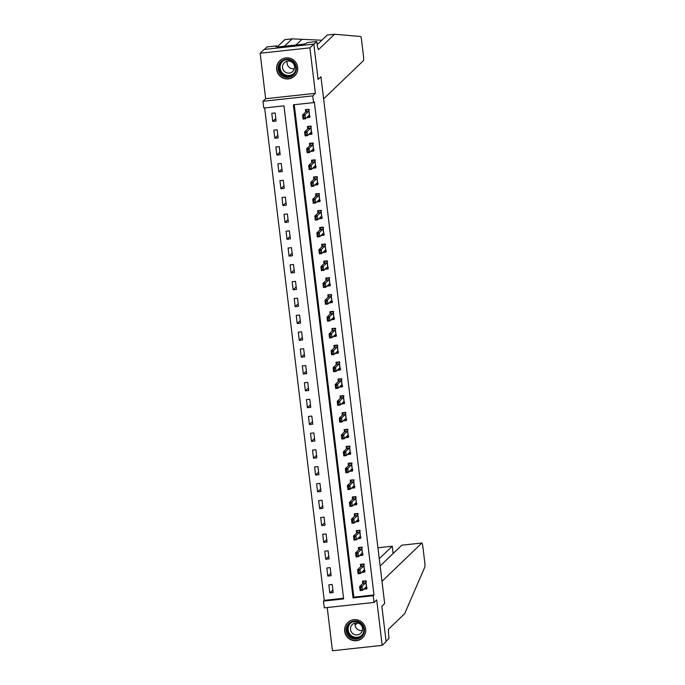 <?xml version="1.0" encoding="UTF-8"?>
<svg xmlns="http://www.w3.org/2000/svg" width="685" height="685" viewBox="0 0 685 685"><rect width="100%" height="100%" fill="white"/><g stroke="black" fill="none" stroke-linecap="round" stroke-linejoin="round"><path stroke-width="1.03" d="M276.689 69.536A10.635 10.498 -133.8 0 0 294.55 76.069A10.635 10.498 -133.8 0 0 290.697 58.482A10.635 10.498 -133.8 0 0 276.689 69.536M344.675 631.339A10.635 10.498 -133.8 0 0 362.528 637.872A10.635 10.498 -133.8 0 0 358.683 620.285A10.635 10.498 -133.8 0 0 344.675 631.339M263.793 108.016L262.98 101.277L312.728 95.883L313.542 102.622L293.368 104.805L353.04 597.902L373.214 595.719L374.027 602.449L324.279 607.843L323.466 601.105L343.63 598.921L283.958 105.832L263.793 108.016M265.652 98.717L315.4 93.323L309.894 47.856L313.824 44.08L264.076 49.474L260.146 53.242L265.652 98.717L262.98 101.277M327.224 607.526L332.448 650.75L382.196 645.356L376.699 599.889L374.027 602.449M264.658 107.922L324.245 600.351L323.466 601.105M309.894 47.856L260.146 53.242M401.967 545.183L421.943 542.999A4.093 0.522 83.8 0 1 422.85 546.613L424.786 562.573A4.093 0.522 83.8 0 1 424.854 566.983L404.672 613.7L388.763 628.976A6.816 0.865 83.8 0 0 388.797 636.468L389.037 638.488L386.092 641.314L381.845 606.225L386.126 641.588L382.196 645.356M324.245 600.351L343.553 598.262M333.184 592.559L332.199 584.476L328.843 584.844L329.819 592.927L333.184 592.559M331.146 575.717L330.161 567.634L326.805 568.002L327.781 576.085L331.146 575.717M329.108 558.883L328.124 550.8L324.767 551.16L325.743 559.243L329.108 558.883M327.07 542.04L326.086 533.957L322.729 534.317L323.705 542.4L327.07 542.04M325.033 525.198L324.048 517.115L320.691 517.483L321.667 525.566L325.033 525.198M322.995 508.356L322.01 500.273L318.653 500.641L319.63 508.724L322.995 508.356M320.957 491.522L319.972 483.43L316.616 483.798L317.592 491.881L320.957 491.522M318.919 474.679L317.934 466.596L314.578 466.956L315.554 475.039L318.919 474.679M316.881 457.837L315.896 449.754L312.54 450.113L313.516 458.205L316.881 457.837M314.843 440.994L313.858 432.911L310.502 433.28L311.478 441.363L314.843 440.994M312.805 424.152L311.821 416.069L308.464 416.437L309.44 424.52L312.805 424.152M310.767 407.318L309.783 399.235L306.426 399.595L307.402 407.678L310.767 407.318M308.729 390.476L307.745 382.393L304.388 382.752L305.364 390.835L308.729 390.476M306.692 373.633L305.707 365.55L302.35 365.91L303.327 374.001L306.692 373.633M304.654 356.791L303.669 348.708L300.313 349.076L301.289 357.159L304.654 356.791M302.616 339.948L301.631 331.865L298.275 332.234L299.251 340.317L302.616 339.948M300.578 323.115L299.593 315.031L296.237 315.391L297.213 323.474L300.578 323.115M298.54 306.272L297.555 298.189L294.199 298.549L295.175 306.632L298.54 306.272M296.502 289.43L295.518 281.347L292.161 281.715L293.137 289.798L296.502 289.43M294.464 272.587L293.48 264.504L290.123 264.872L291.099 272.955L294.464 272.587M292.426 255.745L291.442 247.662L288.085 248.03L289.061 256.113L292.426 255.745M290.389 238.911L289.404 230.828L286.047 231.188L287.024 239.27L290.389 238.911M288.351 222.068L287.366 213.985L284.01 214.345L284.986 222.428L288.351 222.068M286.313 205.226L285.328 197.143L281.972 197.511L282.948 205.594L286.313 205.226M284.275 188.384L283.29 180.301L279.934 180.669L280.91 188.752L284.275 188.384M282.237 171.55L281.252 163.458L277.896 163.826L278.872 171.909L282.237 171.55M280.191 154.707L279.215 146.624L275.858 146.984L276.834 155.067L280.191 154.707M278.153 137.865L277.177 129.782L273.82 130.141L274.796 138.233L278.153 137.865M276.115 121.022L275.139 112.939L271.782 113.308L272.758 121.391L276.115 121.022M294.242 104.711L353.828 597.149L373.993 594.965L314.329 101.868L313.542 102.622M363.675 589.254L366.792 588.92L365.816 580.837L362.459 581.197L362.742 583.577M361.637 572.412L364.754 572.078L363.778 563.995L360.421 564.354L360.704 566.735M359.599 555.578L362.716 555.235L361.74 547.152L358.383 547.52L358.666 549.901M357.561 538.735L360.678 538.393L359.702 530.31L356.346 530.678L356.628 533.058M355.524 521.893L358.64 521.559L357.664 513.476L354.308 513.836L354.59 516.216M353.486 505.05L356.602 504.717L355.626 496.634L352.27 496.993L352.552 499.374M351.448 488.208L354.565 487.874L353.588 479.791L350.232 480.159L350.514 482.531M349.41 471.374L352.527 471.032L351.551 462.949L348.194 463.317L348.477 465.697M347.372 454.532L350.489 454.189L349.513 446.106L346.156 446.474L346.439 448.855M345.334 437.689L348.451 437.355L347.475 429.272L344.118 429.632L344.401 432.012M343.296 420.847L346.413 420.513L345.437 412.43L342.08 412.79L342.363 415.17M341.258 404.013L344.375 403.671L343.399 395.587L340.043 395.956L340.325 398.336M339.221 387.171L342.337 386.828L341.361 378.745L337.996 379.113L338.287 381.494M337.183 370.328L340.299 369.986L339.323 361.903L335.958 362.271L336.249 364.651M335.145 353.486L338.262 353.152L337.285 345.069L333.92 345.428L334.212 347.809M333.107 336.643L336.224 336.309L335.248 328.226L331.882 328.586L332.174 330.966M331.069 319.809L334.186 319.467L333.21 311.384L329.845 311.752L330.136 314.132M329.031 302.967L332.148 302.624L331.172 294.541L327.807 294.91L328.098 297.29M326.993 286.125L330.11 285.791L329.134 277.699L325.769 278.067L326.06 280.448M324.955 269.282L328.072 268.948L327.096 260.865L323.731 261.225L324.022 263.605M322.918 252.44L326.034 252.106L325.058 244.023L321.693 244.382L321.984 246.763M320.88 235.606L323.996 235.263L323.02 227.18L319.655 227.548L319.946 229.929M318.842 218.763L321.959 218.421L320.982 210.338L317.617 210.706L317.908 213.086M316.804 201.921L319.921 201.587L318.945 193.504L315.579 193.864L315.871 196.244M314.766 185.078L317.883 184.744L316.907 176.661L313.542 177.021L313.833 179.401M312.728 168.236L315.845 167.902L314.869 159.819L311.504 160.187L311.795 162.559M310.69 151.402L313.807 151.06L312.831 142.977L309.466 143.345L309.757 145.725M308.652 134.56L311.769 134.217L310.793 126.134L307.428 126.502L307.719 128.883M306.615 117.717L309.731 117.383L308.755 109.3L305.39 109.66L305.681 112.04M313.824 44.08L318.097 79.443L320.931 76.729L384.67 603.502L381.99 581.342L421.892 543.025L401.787 545.2L380.132 565.998M315.4 93.323L312.728 95.883M373.993 594.965L373.214 595.719M381.845 606.225L384.67 603.502L381.845 606.225M353.828 597.149L353.04 597.902M332.867 589.999L329.819 592.927M275.807 118.462L272.758 121.391M277.845 135.296L274.796 138.233M279.882 152.138L276.834 155.067M281.92 168.981L278.872 171.909M283.958 185.823L280.91 188.752M285.996 202.657L282.948 205.594M288.034 219.5L284.986 222.428M290.072 236.342L287.024 239.27M292.11 253.185L289.061 256.113M294.148 270.027L291.099 272.955M296.185 286.861L293.137 289.798M298.223 303.703L295.175 306.632M300.261 320.546L297.213 323.474M302.299 337.388L299.251 340.317M304.337 354.231L301.289 357.159M306.375 371.065L303.327 374.001M308.413 387.907L305.364 390.835M310.451 404.749L307.402 407.678M312.488 421.592L309.44 424.52M314.526 438.434L311.478 441.363M316.564 455.268L313.516 458.205M318.602 472.111L315.554 475.039M320.64 488.953L317.592 491.881M322.678 505.795L319.63 508.724M324.716 522.629L321.667 525.566M326.754 539.472L323.705 542.4M328.791 556.314L325.743 559.243M330.829 573.157L327.781 576.085M366.672 587.876L364.917 588.064M363.341 581.103L363.161 582.978M365.85 581.137L362.973 581.454L363.093 583.243L359.634 586.565L362.057 586.3L365.516 582.978L366.338 581.085M361.209 589.639L360.567 587.662L360.807 589.682L362.545 590.342L360.122 590.607L359.634 586.565L360.567 587.662M367.151 587.824L366.004 587.028L362.545 590.342L362.057 586.3L360.969 587.619M360.122 590.607L360.807 589.682M355.061 625.234L357.433 622.956M379.25 558.712L392.24 546.236L377.932 547.786L392.274 546.219L393.121 553.523M392.248 546.27L393.156 553.497M321.796 40.227L292.161 38.848L284.446 46.255M313.85 44.354L318.097 79.443L320.931 76.729L323.611 98.897L363.512 60.571A4.093 0.522 83.8 0 0 363.487 56.084L361.56 40.115A4.093 0.522 83.8 0 0 360.661 36.502L334.545 34.25L318.645 49.526A6.816 0.865 -96.2 0 1 318.559 49.568A6.816 0.865 -96.2 0 1 317.044 43.54L316.795 41.52L313.85 44.354M292.161 38.848L284.797 39.644L277.553 46.597M334.545 34.25L327.19 35.046L317.189 44.653M316.795 41.52L307.051 42.581L306.084 43.506L303.464 44.191L277.511 47.008L277.982 46.554L275.832 46.785L276.8 45.861L267.047 46.914L264.427 49.431M276.894 46.666L276.8 45.861M364.634 571.033L362.879 571.221M361.303 564.26L361.123 566.135M363.812 564.294L360.935 564.611L361.055 566.401L357.596 569.723L360.019 569.458L363.478 566.144L364.3 564.243M359.171 572.797L358.529 570.819L358.769 572.84L360.507 573.499L358.084 573.765L357.596 569.723L358.529 570.819M365.114 570.982L363.966 570.185L360.507 573.499L360.019 569.458L358.931 570.776M358.084 573.765L358.769 572.84M362.596 554.191L360.841 554.379M359.265 547.418L359.086 549.293M361.774 547.461L358.897 547.769L359.017 549.567L355.558 552.881L357.981 552.624L361.44 549.301L362.262 547.401M357.133 555.955L356.491 553.977L356.731 555.997L358.469 556.665L356.046 556.922L355.558 552.881L356.491 553.977M363.076 554.139L361.945 553.334L358.469 556.665L357.981 552.624L356.894 553.934M356.046 556.922L356.731 555.997M360.558 537.357L358.803 537.545M357.227 530.584L357.048 532.451M359.736 530.618L356.859 530.926L356.979 532.724L353.52 536.038L355.943 535.781L359.402 532.459L360.224 530.567M355.095 539.112L354.453 537.134L354.693 539.163L356.431 539.823L354.008 540.08L353.52 536.038L354.453 537.134M361.038 537.297L359.89 536.501L356.431 539.823L355.943 535.781L354.856 537.091M354.008 540.08L354.693 539.163M358.52 520.514L356.765 520.703M355.19 513.741L355.01 515.608M357.698 513.776L354.821 514.084L354.941 515.882L351.482 519.204L353.905 518.939L357.365 515.617L358.186 513.724M353.058 522.278L352.415 520.3L352.655 522.321L354.393 522.98L351.97 523.246L351.482 519.204L352.415 520.3M359 520.463L357.87 519.65L354.393 522.98L353.905 518.939L352.818 520.257M351.97 523.246L352.655 522.321M363.701 633.779A9.205 9.085 46.2 0 1 351.705 638.446A9.205 9.085 46.2 0 1 346.884 626.39A9.205 9.085 46.2 0 1 358.871 621.715A9.205 9.085 46.2 0 1 363.701 633.779M347.586 626.587A8.52 8.408 -133.8 0 0 361.269 636.151A8.52 8.408 -133.8 0 0 360.156 623.085A8.52 8.408 -133.8 0 0 347.586 626.587M362.356 630.457A6.071 5.994 46.2 0 1 355.198 623.007M350.968 626.467A6.071 5.994 -133.8 0 0 360.721 633.283A6.071 5.994 -133.8 0 0 359.925 623.975A6.071 5.994 -133.8 0 0 350.968 626.467M351.371 620.293A10.566 10.429 -133.8 0 0 349.359 638.668A10.566 10.429 -133.8 0 0 364.917 634.396M279.994 73.68A9.205 9.085 46.2 0 1 281.818 60.897A9.205 9.085 46.2 0 1 294.618 62.883A9.205 9.085 46.2 0 1 292.795 75.658A9.205 9.085 46.2 0 1 279.994 73.68M294.148 63.208A8.52 8.408 -133.8 0 0 281.484 62.061A8.52 8.408 -133.8 0 0 280.619 73.201A8.52 8.408 -133.8 0 0 293.283 74.348A8.52 8.408 -133.8 0 0 294.148 63.208M294.37 68.654A6.071 5.994 46.2 0 1 287.212 61.205M293.351 63.542A6.071 5.994 -133.8 0 0 284.326 62.729A6.071 5.994 -133.8 0 0 283.71 70.658A6.071 5.994 -133.8 0 0 292.735 71.48A6.071 5.994 -133.8 0 0 293.351 63.542M283.384 58.49A10.566 10.429 -133.8 0 0 278.915 74.477A10.566 10.429 -133.8 0 0 296.93 72.593M356.483 503.672L354.727 503.86M353.152 496.899L352.972 498.774M355.661 496.933L352.784 497.25L352.903 499.04L349.444 502.362L351.867 502.096L355.327 498.783L356.149 496.882M351.02 505.436L350.377 503.458L350.617 505.479L352.355 506.138L349.932 506.403L349.444 502.362L350.377 503.458M356.962 503.621L355.832 502.816L352.355 506.138L351.867 502.096L350.78 503.415M349.932 506.403L350.617 505.479M354.445 486.829L352.689 487.018M351.114 480.057L350.934 481.932M353.623 480.091L350.746 480.408L350.866 482.197L347.406 485.519L349.829 485.254L353.289 481.94L354.111 480.039M348.982 488.593L348.331 486.615L348.579 488.636L350.318 489.296L347.894 489.561L347.406 485.519L348.331 486.615M354.924 486.778L353.777 485.982L350.318 489.296L349.829 485.254L348.742 486.573M347.894 489.561L348.579 488.636M352.407 469.987L350.651 470.184M349.076 463.223L348.896 465.089M351.585 463.257L348.708 463.565L348.828 465.363L345.368 468.677L347.792 468.42L351.251 465.098L352.073 463.206M346.944 471.751L346.293 469.773L346.541 471.794L348.28 472.462L345.856 472.719L345.368 468.677L346.293 469.773M352.886 469.936L351.756 469.131L348.28 472.462L347.792 468.42L346.704 469.73M345.856 472.719L346.541 471.794M350.369 453.153L348.614 453.342M347.038 446.38L346.858 448.247M349.547 446.414L346.67 446.723L346.79 448.521L343.331 451.835L345.754 451.578L349.213 448.255L350.035 446.363M344.906 454.908L344.255 452.939L344.504 454.96L346.242 455.619L343.819 455.876L343.331 451.835L344.255 452.939M350.848 453.093L349.701 452.297L346.242 455.619L345.754 451.578L344.666 452.888M343.819 455.876L344.504 454.96M348.331 436.311L346.576 436.499M345 429.538L344.82 431.404M347.509 429.572L344.632 429.88L344.752 431.678L341.293 435.001L343.716 434.735L347.175 431.413L347.997 429.521M342.868 438.075L342.217 436.097L342.466 438.117L344.204 438.777L341.781 439.042L341.293 435.001L342.217 436.097M348.811 436.259L347.68 435.446L344.204 438.777L343.716 434.735L342.628 436.054M341.781 439.042L342.466 438.117M346.293 419.468L344.538 419.657M342.962 412.695L342.783 414.571M345.471 412.73L342.594 413.046L342.714 414.836L339.255 418.158L341.678 417.893L345.137 414.579L345.959 412.678M340.83 421.232L340.18 419.254L340.428 421.275L342.166 421.934L339.743 422.2L339.255 418.158L340.18 419.254M346.773 419.417L345.642 418.612L342.166 421.934L341.678 417.893L340.591 419.211M339.743 422.2L340.428 421.275M344.255 402.626L342.5 402.814M340.925 395.853L340.745 397.728M343.433 395.887L340.556 396.204L340.676 397.994L337.217 401.316L339.64 401.05L343.091 397.737L343.921 395.836M338.792 404.39L338.142 402.412L338.39 404.433L340.128 405.092L337.705 405.357L337.217 401.316L338.142 402.412M344.735 402.575L343.587 401.778L340.128 405.092L339.64 401.05L338.553 402.369M337.705 405.357L338.39 404.433M342.217 385.783L340.462 385.98M338.887 379.019L338.707 380.886M341.395 379.053L338.518 379.362L338.638 381.16L335.179 384.473L337.602 384.216L341.053 380.894L341.883 379.002M336.755 387.547L336.104 385.569L336.352 387.59L338.09 388.258L335.667 388.515L335.179 384.473L336.104 385.569M342.697 385.732L341.558 384.927L338.09 388.258L337.602 384.216L336.515 385.527M335.667 388.515L336.352 387.59M340.18 368.95L338.424 369.138M336.849 362.177L336.669 364.043M339.358 362.211L336.481 362.519L336.6 364.317L333.141 367.631L335.564 367.374L339.015 364.052L339.846 362.159M334.717 370.713L334.066 368.735L334.314 370.756L336.052 371.416L333.629 371.672L333.141 367.631L334.066 368.735M340.659 368.89L339.52 368.085L336.052 371.416L335.564 367.374L334.477 368.684M333.629 371.672L334.314 370.756M338.142 352.107L336.386 352.296M334.811 345.334L334.631 347.209M337.32 345.368L334.443 345.685L334.563 347.475L331.103 350.797L333.526 350.532L336.977 347.209L337.808 345.317M332.679 353.871L332.028 351.893L332.276 353.914L334.015 354.573L331.591 354.839L331.103 350.797L332.028 351.893M338.621 352.056L337.482 351.242L334.015 354.573L333.526 350.532L332.439 351.85M331.591 354.839L332.276 353.914M336.104 335.265L334.349 335.453M332.773 328.492L332.593 330.367M335.282 328.526L332.405 328.843L332.525 330.632L329.065 333.955L331.489 333.689L334.939 330.375L335.77 328.475M330.641 337.029L329.99 335.051L330.238 337.071L331.977 337.731L329.553 337.996L329.065 333.955L329.99 335.051M336.583 335.213L335.444 334.408L331.977 337.731L331.489 333.689L330.401 335.008M329.553 337.996L330.238 337.071M334.066 318.422L332.311 318.611M330.735 311.649L330.555 313.524M333.244 311.692L330.367 312L330.487 313.79L327.028 317.112L329.451 316.847L332.901 313.533L333.732 311.632M328.603 320.186L327.952 318.208L328.201 320.229L329.939 320.888L327.516 321.154L327.028 317.112L327.952 318.208M334.545 318.371L333.407 317.566L329.939 320.888L329.451 316.847L328.363 318.165M327.516 321.154L328.201 320.229M332.028 301.58L330.273 301.777M328.697 294.815L328.517 296.682M331.206 294.85L328.329 295.158L328.449 296.956L324.99 300.27L327.413 300.013L330.864 296.691L331.694 294.798M326.565 303.344L325.914 301.366L326.163 303.386L327.901 304.054L325.478 304.311L324.99 300.27L325.914 301.366M332.508 301.528L331.369 300.724L327.901 304.054L327.413 300.013L326.325 301.323M325.478 304.311L326.163 303.386M329.99 284.746L328.235 284.934M326.659 277.973L326.48 279.84M329.168 278.007L326.291 278.315L326.411 280.114L322.952 283.436L325.375 283.17L328.826 279.848L329.656 277.956M324.527 286.51L323.877 284.532L324.125 286.553L325.863 287.212L323.44 287.477L322.952 283.436L323.877 284.532M330.47 284.695L329.331 283.881L325.863 287.212L325.375 283.17L324.288 284.489M323.44 287.477L324.125 286.553M327.952 267.904L326.197 268.092M324.621 261.131L324.442 263.006M327.13 261.165L324.253 261.482L324.373 263.271L320.914 266.593L323.337 266.328L326.788 263.006L327.618 261.113M322.489 269.667L321.839 267.689L322.087 269.71L323.825 270.369L321.402 270.635L320.914 266.593L321.839 267.689M328.432 267.852L327.293 267.047L323.825 270.369L323.337 266.328L322.25 267.647M321.402 270.635L322.087 269.71M325.906 251.061L324.159 251.249M322.584 244.288L322.404 246.163M325.092 244.322L322.215 244.639L322.335 246.429L318.876 249.751L321.299 249.486L324.75 246.172L325.58 244.271M320.452 252.825L319.801 250.847L320.049 252.868L321.787 253.527L319.364 253.792L318.876 249.751L319.801 250.847M326.394 251.01L325.255 250.205L321.787 253.527L321.299 249.486L320.203 250.804M319.364 253.792L320.049 252.868M323.868 234.219L322.121 234.407M320.537 227.454L320.366 229.321M323.055 227.488L320.178 227.797L320.297 229.595L316.838 232.909L319.261 232.652L322.712 229.329L323.543 227.429M318.414 235.983L317.763 234.005L318.011 236.025L319.749 236.693L317.326 236.95L316.838 232.909L317.763 234.005M324.356 234.167L323.217 233.362L319.749 236.693L319.261 232.652L318.165 233.962M317.326 236.95L318.011 236.025M321.83 217.385L320.083 217.573M318.499 210.612L318.328 212.478M321.017 210.646L318.14 210.954L318.26 212.752L314.8 216.066L317.224 215.809L320.674 212.487L321.505 210.595M316.376 219.14L315.725 217.171L315.973 219.191L317.712 219.851L315.288 220.108L314.8 216.066L315.725 217.171M322.318 217.325L321.179 216.52L317.712 219.851L317.224 215.809L316.127 217.119M315.288 220.108L315.973 219.191M319.792 200.542L318.046 200.731M316.461 193.769L316.29 195.636M318.979 193.804L316.102 194.112L316.222 195.91L312.762 199.232L315.186 198.967L318.636 195.645L319.467 193.752M314.338 202.306L313.687 200.328L313.935 202.349L315.674 203.008L313.25 203.274L312.762 199.232L313.687 200.328M320.28 200.491L319.142 199.677L315.674 203.008L315.186 198.967L314.09 200.285M313.25 203.274L313.935 202.349M317.754 183.7L316.008 183.888M314.424 176.927L314.252 178.802M316.941 176.961L314.064 177.278L314.184 179.068L310.725 182.39L313.148 182.124L316.598 178.811L317.429 176.91M312.3 185.464L311.649 183.486L311.898 185.507L313.636 186.166L311.213 186.431L310.725 182.39L311.649 183.486M318.242 183.648L317.104 182.844L313.636 186.166L313.148 182.124L312.052 183.443M311.213 186.431L311.898 185.507M315.716 166.857L313.97 167.046M312.386 160.084L312.214 161.96M314.903 160.119L312.026 160.436L312.146 162.225L308.687 165.547L311.11 165.282L314.561 161.968L315.391 160.067M310.262 168.621L309.611 166.643L309.86 168.664L311.598 169.323L309.175 169.589L308.687 165.547L309.611 166.643M316.205 166.806L315.066 166.001L311.598 169.323L311.11 165.282L310.014 166.601M309.175 169.589L309.86 168.664M313.679 150.015L311.932 150.212M310.348 143.251L310.177 145.117M312.865 143.285L309.988 143.593L310.108 145.391L306.649 148.705L309.072 148.448L312.523 145.126L313.353 143.233M308.224 151.779L307.574 149.801L307.822 151.822L309.56 152.49L307.137 152.746L306.649 148.705L307.574 149.801M314.167 149.964L313.028 149.159L309.56 152.49L309.072 148.448L307.976 149.758M307.137 152.746L307.822 151.822M311.641 133.181L309.894 133.369M308.31 126.408L308.139 128.275M310.827 126.442L307.95 126.751L308.07 128.549L304.611 131.862L307.034 131.606L310.485 128.283L311.315 126.391M306.186 134.936L305.536 132.967L305.784 134.988L307.522 135.647L305.099 135.904L304.611 131.862L305.536 132.967M312.129 133.121L310.99 132.316L307.522 135.647L307.034 131.606L305.938 132.916M305.099 135.904L305.784 134.988M309.603 116.339L307.856 116.527M306.272 109.566L306.101 111.432M308.789 109.6L305.912 109.908L306.032 111.706L302.573 115.029L304.996 114.763L308.447 111.441L309.277 109.549M304.149 118.103L303.498 116.125L303.746 118.145L305.484 118.805L303.061 119.07L302.573 115.029L303.498 116.125M310.091 116.287L308.952 115.474L305.484 118.805L304.996 114.763L303.9 116.082M303.061 119.07L303.746 118.145M365.55 582.875L363.136 583.132M365.516 582.978L363.093 583.243M366.526 587.662L365.79 581.574M301.571 39.653L296.006 44.996M363.512 566.033L361.098 566.298M363.478 566.144L361.055 566.401M364.488 570.819L363.752 564.74M361.474 549.19L359.06 549.456M361.44 549.301L359.017 549.567M362.451 553.977L361.714 547.897M359.437 532.348L357.022 532.613M359.402 532.459L356.979 532.724M360.413 537.143L359.676 531.055M357.399 515.514L354.984 515.771M357.365 515.617L354.941 515.882M358.375 520.3L357.638 514.212M361.671 635.749A8.52 8.408 46.2 0 1 348.4 625.799A8.52 8.408 46.2 0 1 349.889 623.478M351.499 622.425A8.246 8.134 -133.8 0 0 352.158 636.177A8.246 8.134 -133.8 0 0 362.785 634.182M293.685 73.946A8.52 8.408 46.2 0 1 281.432 72.413A8.52 8.408 46.2 0 1 281.903 61.676M283.513 60.622A8.246 8.134 -133.8 0 0 281.732 72.173A8.246 8.134 -133.8 0 0 294.798 72.379M355.361 498.671L352.946 498.928M355.327 498.783L352.903 499.04M356.337 503.458L355.601 497.37M353.323 481.829L350.908 482.094M353.289 481.94L350.866 482.197M354.299 486.615L353.563 480.536M351.285 464.987L348.87 465.252M351.251 465.098L348.828 465.363M352.261 469.782L351.525 463.694M349.247 448.144L346.833 448.41M349.213 448.255L346.79 448.521M350.223 452.939L349.487 446.851M347.209 431.31L344.795 431.567M347.175 431.413L344.752 431.678M348.185 436.097L347.449 430.009M345.171 414.468L342.757 414.725M345.137 414.579L342.714 414.836M346.148 419.254L345.411 413.175M343.134 397.625L340.719 397.891M343.091 397.737L340.676 397.994M344.11 402.412L343.373 396.332M341.096 380.783L338.681 381.048M341.053 380.894L338.638 381.16M342.072 385.578L341.335 379.49M339.058 363.94L336.635 364.206M339.015 364.052L336.6 364.317M340.034 368.735L339.298 362.648M337.02 347.107L334.597 347.363M336.977 347.209L334.563 347.475M337.996 351.893L337.26 345.805M334.982 330.264L332.559 330.53M334.939 330.375L332.525 330.632M335.958 335.051L335.222 328.971M332.944 313.422L330.521 313.687M332.901 313.533L330.487 313.79M333.92 318.208L333.184 312.129M330.906 296.579L328.483 296.845M330.864 296.691L328.449 296.956M331.882 301.374L331.146 295.286M328.868 279.745L326.445 280.002M328.826 279.848L326.411 280.114M329.845 284.532L329.108 278.444M326.831 262.903L324.407 263.16M326.788 263.006L324.373 263.271M327.807 267.689L327.07 261.601M324.793 246.061L322.37 246.326M324.75 246.172L322.335 246.429M325.769 250.847L325.033 244.768M322.755 229.218L320.332 229.484M322.712 229.329L320.297 229.595M323.731 234.013L322.995 227.925M320.717 212.376L318.294 212.641M320.674 212.487L318.26 212.752M321.693 217.171L320.957 211.083M318.679 195.542L316.256 195.799M318.636 195.645L316.222 195.91M319.655 200.328L318.919 194.24M316.641 178.699L314.218 178.956M316.598 178.811L314.184 179.068M317.617 183.486L316.881 177.398M314.603 161.857L312.18 162.122M314.561 161.968L312.146 162.225M315.579 166.643L314.843 160.564M312.565 145.014L310.142 145.28M312.523 145.126L310.108 145.391M313.542 149.809L312.805 143.722M310.528 128.172L308.104 128.438M310.485 128.283L308.07 128.549M311.504 132.967L310.767 126.879M308.49 111.338L306.067 111.595M308.447 111.441L306.032 111.706M309.466 116.125L308.729 110.037M347.971 622.46L348.699 621.757M362.613 637.701L363.341 636.999M294.627 75.898L295.355 75.196M279.985 60.657L280.713 59.955"/></g></svg>
